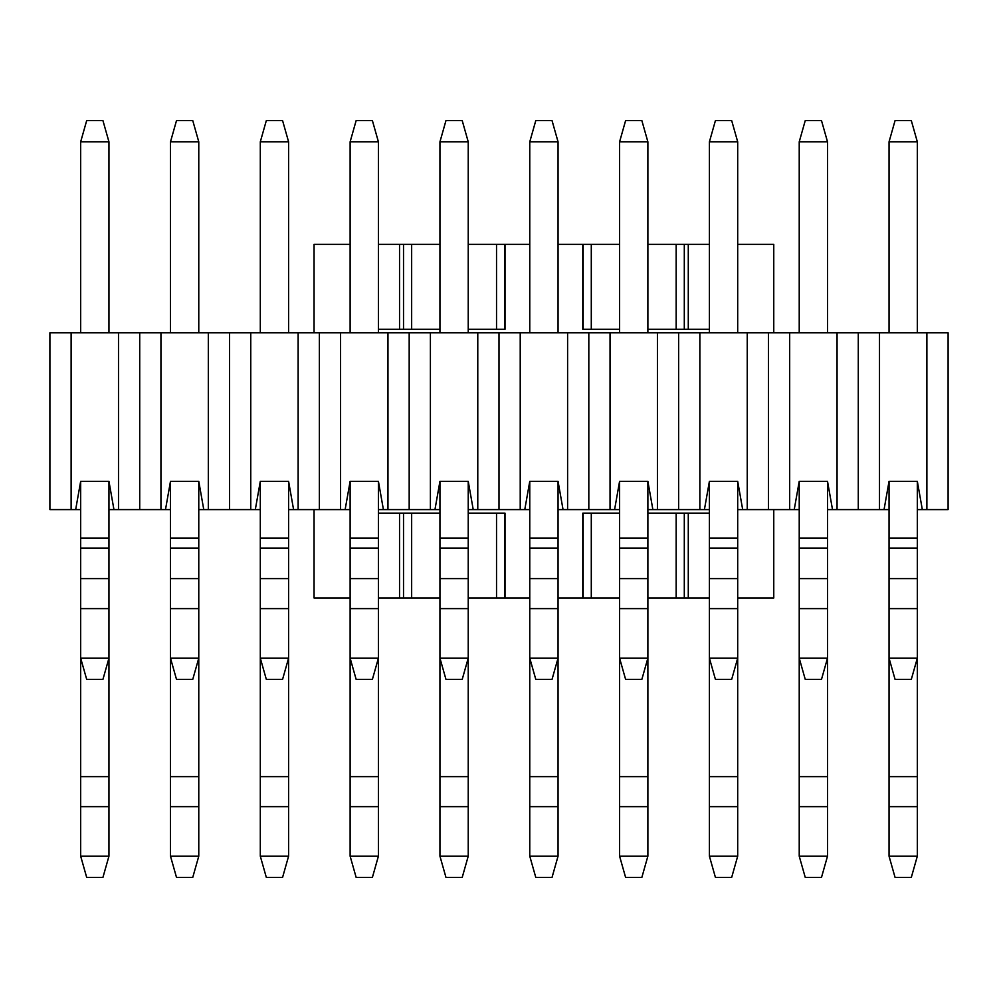 <?xml version="1.0" encoding="UTF-8"?>
<svg xmlns="http://www.w3.org/2000/svg" width="998" height="998" viewBox="0 0 998 998"><rect width="100%" height="100%" fill="white"/><g stroke="black" fill="none" stroke-linecap="round" stroke-linejoin="round"><path stroke-width="1.5" d="M773.762 509.604L773.762 598.014L737.697 598.014M709.403 598.014L647.877 598.014M619.583 598.014L558.057 598.014M529.763 598.014L468.237 598.014M439.943 598.014L378.417 598.014M350.123 598.014L314.058 598.014L314.058 509.604M350.123 244.398L314.058 244.398L314.058 332.796M468.237 513.147L505.013 513.147L505.013 598.014M582.807 598.014L582.807 513.147L619.583 513.147M773.762 332.796L773.762 244.398L737.697 244.398M619.583 329.265L582.807 329.265L582.807 244.398L558.057 244.398M529.763 244.398L505.013 244.398L505.013 329.265L468.237 329.265M439.943 329.265L378.417 329.265M709.403 329.265L647.877 329.265M399.537 329.265L399.537 244.398L378.417 244.398M399.537 598.014L399.537 513.147L378.417 513.147M399.537 244.398L439.943 244.398M468.237 244.398L505.013 244.398M582.807 244.398L619.583 244.398M647.877 244.398L709.403 244.398M709.403 513.147L684.304 513.147L684.304 598.014M684.304 244.398L684.304 329.265M684.304 513.147L647.877 513.147M399.537 513.147L439.943 513.147M403.516 244.398L403.516 329.265M403.516 513.147L403.516 598.014M504.664 329.265L504.664 244.398M504.664 598.014L504.664 513.147M583.156 329.265L583.156 244.398M583.156 598.014L583.156 513.147M917.337 538.159L917.337 856.159L889.043 856.159L889.043 538.159L917.337 538.159L917.337 481.323L922.327 509.604L917.337 509.604M889.043 856.159L895.056 877.379L911.324 877.379L917.337 856.159M827.517 538.159L827.517 856.159L799.223 856.159L799.223 538.159L827.517 538.159L827.517 481.323L832.507 509.604L827.517 509.604M799.223 856.159L805.236 877.379L821.504 877.379L827.517 856.159M737.697 538.159L737.697 856.159L709.403 856.159L709.403 538.159L737.697 538.159L737.697 481.323L742.687 509.604L737.697 509.604M709.403 856.159L715.416 877.379L731.684 877.379L737.697 856.159M647.877 538.159L647.877 856.159L619.583 856.159L619.583 538.159L647.877 538.159L647.877 481.323L652.867 509.604L647.877 509.604M619.583 856.159L625.596 877.379L641.864 877.379L647.877 856.159M558.057 538.159L558.057 856.159L529.763 856.159L529.763 538.159L558.057 538.159L558.057 481.323L563.047 509.604L558.057 509.604M529.763 856.159L535.776 877.379L552.044 877.379L558.057 856.159M468.237 538.159L468.237 856.159L439.943 856.159L439.943 538.159L468.237 538.159L468.237 481.323L473.227 509.604L468.237 509.604M439.943 856.159L445.956 877.379L462.224 877.379L468.237 856.159M378.417 538.159L378.417 856.159L350.123 856.159L350.123 538.159L378.417 538.159L378.417 481.323L383.407 509.604L378.417 509.604M350.123 856.159L356.136 877.379L372.404 877.379L378.417 856.159M288.597 538.159L288.597 856.159L260.303 856.159L260.303 538.159L288.597 538.159L288.597 481.323L293.587 509.604L288.597 509.604M260.303 856.159L266.316 877.379L282.584 877.379L288.597 856.159M198.777 538.159L198.777 856.159L170.483 856.159L170.483 538.159L198.777 538.159L198.777 481.323L203.767 509.604L198.777 509.604M170.483 856.159L176.496 877.379L192.764 877.379L198.777 856.159M108.957 538.159L108.957 856.159L80.663 856.159L80.663 538.159L108.957 538.159L108.957 481.323L80.663 481.323L80.663 538.159M80.663 856.159L86.676 877.379L102.944 877.379L108.957 856.159M895.056 120.621L911.324 120.621L917.337 141.841L889.043 141.841L895.056 120.621M889.043 141.841L889.043 332.796M889.043 509.604L884.053 509.604L889.043 481.323L889.043 538.159M917.337 332.796L917.337 141.841M889.043 658.131L917.337 658.131L911.324 679.351L895.056 679.351L889.043 658.131M805.236 120.621L821.504 120.621L827.517 141.841L799.223 141.841L805.236 120.621M799.223 141.841L799.223 332.796M799.223 509.604L794.233 509.604L799.223 481.323L799.223 538.159M827.517 332.796L827.517 141.841M799.223 658.131L827.517 658.131L821.504 679.351L805.236 679.351L799.223 658.131M715.416 120.621L731.684 120.621L737.697 141.841L709.403 141.841L715.416 120.621M709.403 141.841L709.403 332.796M709.403 509.604L704.413 509.604L709.403 481.323L709.403 538.159M737.697 332.796L737.697 141.841M709.403 658.131L737.697 658.131L731.684 679.351L715.416 679.351L709.403 658.131M625.596 120.621L641.864 120.621L647.877 141.841L619.583 141.841L625.596 120.621M619.583 141.841L619.583 332.796M619.583 509.604L614.593 509.604L619.583 481.323L619.583 538.159M647.877 332.796L647.877 141.841M619.583 658.131L647.877 658.131L641.864 679.351L625.596 679.351L619.583 658.131M535.776 120.621L552.044 120.621L558.057 141.841L529.763 141.841L535.776 120.621M529.763 141.841L529.763 332.796M529.763 509.604L524.773 509.604L529.763 481.323L529.763 538.159M558.057 332.796L558.057 141.841M529.763 658.131L558.057 658.131L552.044 679.351L535.776 679.351L529.763 658.131M445.956 120.621L462.224 120.621L468.237 141.841L439.943 141.841L445.956 120.621M439.943 141.841L439.943 332.796M439.943 509.604L434.953 509.604L439.943 481.323L439.943 538.159M468.237 332.796L468.237 141.841M439.943 658.131L468.237 658.131L462.224 679.351L445.956 679.351L439.943 658.131M356.136 120.621L372.404 120.621L378.417 141.841L350.123 141.841L356.136 120.621M350.123 141.841L350.123 332.796M350.123 509.604L345.133 509.604L350.123 481.323L350.123 538.159M378.417 332.796L378.417 141.841M350.123 658.131L378.417 658.131L372.404 679.351L356.136 679.351L350.123 658.131M266.316 120.621L282.584 120.621L288.597 141.841L260.303 141.841L266.316 120.621M260.303 141.841L260.303 332.796M260.303 509.604L255.313 509.604L260.303 481.323L260.303 538.159M288.597 332.796L288.597 141.841M260.303 658.131L288.597 658.131L282.584 679.351L266.316 679.351L260.303 658.131M176.496 120.621L192.764 120.621L198.777 141.841L170.483 141.841L176.496 120.621M170.483 141.841L170.483 332.796M170.483 509.604L165.493 509.604L170.483 481.323L170.483 538.159M198.777 332.796L198.777 141.841M170.483 658.131L198.777 658.131L192.764 679.351L176.496 679.351L170.483 658.131M86.676 120.621L102.944 120.621L108.957 141.841L80.663 141.841L86.676 120.621M80.663 141.841L80.663 332.796M108.957 332.796L108.957 141.841M80.663 658.131L108.957 658.131L102.944 679.351L86.676 679.351L80.663 658.131M80.663 509.604L49.9 509.604L49.9 332.796L948.1 332.796L948.1 509.604L922.327 509.604L917.337 481.323L889.043 481.323L884.053 509.604L832.507 509.604L827.517 481.323L799.223 481.323L794.233 509.604L742.687 509.604L737.697 481.323L709.403 481.323L704.413 509.604L652.867 509.604L647.877 481.323L619.583 481.323L614.593 509.604L563.047 509.604L558.057 481.323L529.763 481.323L524.773 509.604L473.227 509.604L468.237 481.323L439.943 481.323L434.953 509.604L383.407 509.604L378.417 481.323L350.123 481.323L345.133 509.604L293.587 509.604L288.597 481.323L260.303 481.323L255.313 509.604L203.767 509.604L198.777 481.323L170.483 481.323L165.493 509.604L108.957 509.604M80.663 481.323L75.673 509.604M113.947 509.604L108.957 481.323M118.5 509.604L118.5 332.796M71.12 332.796L71.12 509.604M208.32 509.604L208.32 332.796M160.94 332.796L160.94 509.604M139.72 332.796L139.72 509.604M229.54 509.604L229.54 332.796M250.76 509.604L250.76 332.796M298.14 509.604L298.14 332.796M387.96 509.604L387.96 332.796M340.58 332.796L340.58 509.604M319.36 332.796L319.36 509.604M409.18 509.604L409.18 332.796M430.4 509.604L430.4 332.796M477.78 509.604L477.78 332.796M567.6 509.604L567.6 332.796M520.22 332.796L520.22 509.604M499 332.796L499 509.604M588.82 509.604L588.82 332.796M610.04 509.604L610.04 332.796M657.42 509.604L657.42 332.796M747.24 509.604L747.24 332.796M699.86 332.796L699.86 509.604M678.64 332.796L678.64 509.604M768.46 509.604L768.46 332.796M789.68 509.604L789.68 332.796M837.06 509.604L837.06 332.796M926.88 332.796L926.88 509.604M879.5 332.796L879.5 509.604M858.28 332.796L858.28 509.604M688.283 244.398L688.283 329.265M688.283 513.147L688.283 598.014M676.17 244.398L676.17 329.265M676.17 513.147L676.17 598.014M411.65 244.398L411.65 329.265M411.65 513.147L411.65 598.014M496.53 329.265L496.53 244.398M496.53 598.014L496.53 513.147M591.29 329.265L591.29 244.398M591.29 598.014L591.29 513.147M889.043 776.644L917.337 776.644M889.043 806.646L917.337 806.646M799.223 776.644L827.517 776.644M799.223 806.646L827.517 806.646M709.403 776.644L737.697 776.644M709.403 806.646L737.697 806.646M619.583 776.644L647.877 776.644M619.583 806.646L647.877 806.646M529.763 776.644L558.057 776.644M529.763 806.646L558.057 806.646M439.943 776.644L468.237 776.644M439.943 806.646L468.237 806.646M350.123 776.644L378.417 776.644M350.123 806.646L378.417 806.646M260.303 776.644L288.597 776.644M260.303 806.646L288.597 806.646M170.483 776.644L198.777 776.644M170.483 806.646L198.777 806.646M80.663 776.644L108.957 776.644M80.663 806.646L108.957 806.646M889.043 548.151L917.337 548.151M889.043 578.615L917.337 578.615M889.043 608.618L917.337 608.618M799.223 548.151L827.517 548.151M799.223 578.615L827.517 578.615M799.223 608.618L827.517 608.618M709.403 548.151L737.697 548.151M709.403 578.615L737.697 578.615M709.403 608.618L737.697 608.618M619.583 548.151L647.877 548.151M619.583 578.615L647.877 578.615M619.583 608.618L647.877 608.618M529.763 548.151L558.057 548.151M529.763 578.615L558.057 578.615M529.763 608.618L558.057 608.618M439.943 548.151L468.237 548.151M439.943 578.615L468.237 578.615M439.943 608.618L468.237 608.618M350.123 548.151L378.417 548.151M350.123 578.615L378.417 578.615M350.123 608.618L378.417 608.618M260.303 548.151L288.597 548.151M260.303 578.615L288.597 578.615M260.303 608.618L288.597 608.618M170.483 548.151L198.777 548.151M170.483 578.615L198.777 578.615M170.483 608.618L198.777 608.618M80.663 548.151L108.957 548.151M80.663 578.615L108.957 578.615M80.663 608.618L108.957 608.618"/></g></svg>
